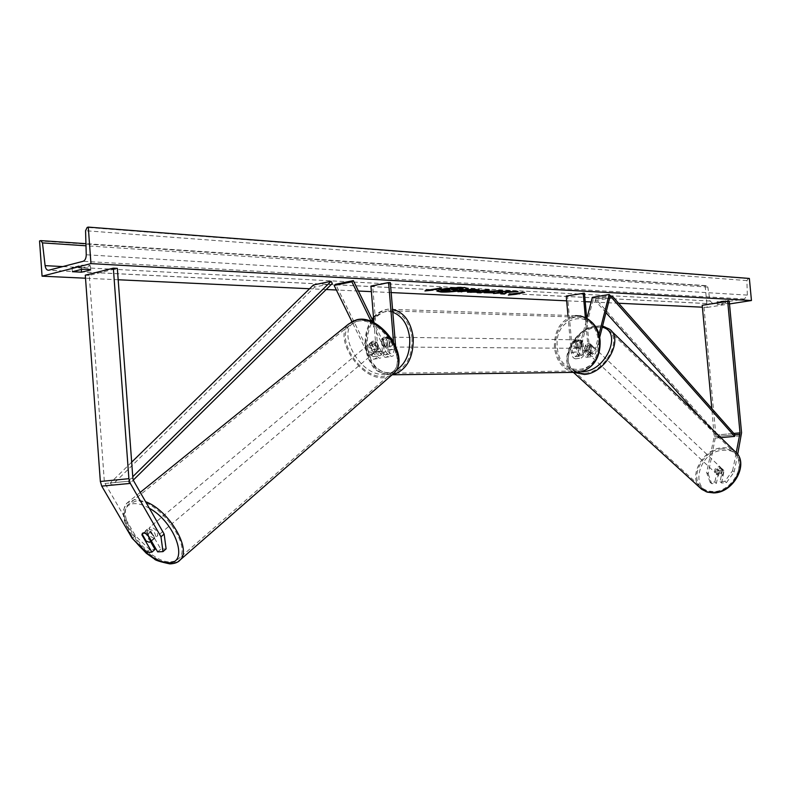 <?xml version="1.0" encoding="UTF-8"?>
<svg xmlns="http://www.w3.org/2000/svg" width="791" height="791" viewBox="0 0 791 791"><rect width="100%" height="100%" fill="white"/><g stroke="black" fill="none" stroke-linecap="round" stroke-linejoin="round"><path stroke-width="0.59" stroke-dasharray="3.96 2.97" d="M166.11 548.865L160.781 549.122L150.824 531.839L146.829 530.089L145.534 530.672L145.069 532.185L142.37 534.498M146.642 552.365L149.766 549.636L155.016 549.389M149.766 549.636L135.36 535.715L105.015 483.489L104.313 481.185L89.274 275.367L117.335 268.376M135.36 535.715L132.216 538.404M89.274 275.367L85.29 275.169M145.069 532.185L150.616 541.776M160.781 549.122L157.656 551.861M150.824 531.839L147.66 534.558M720.067 481.66L721.6 483.004L726.385 482.678L734.127 472.089L732.614 470.724L724.863 481.333L720.067 481.66L722.569 469.459L724.091 470.813L721.768 469.656L718.9 471.189L716.399 483.35L711.663 483.667L710.13 482.332L714.876 482.006L716.399 483.35M722.569 469.459L720.255 468.302L717.388 469.834L714.876 482.006M710.13 482.332L706.67 472.603L714.194 436.701L711.801 408.532M706.67 472.603L708.202 473.947L715.845 435.09L703.802 305.346L729.253 301.351M702.21 305.267L703.802 305.346M732.614 470.724L736.253 452.66M724.863 481.333L726.385 482.678M721.6 483.004L724.091 470.813M708.202 473.947L711.663 483.667M734.127 472.089L737.677 454.4M717.388 469.834L718.9 471.189M590.818 344.569L588.633 353.053L586.645 355.159L583.709 350.917L582.848 341.158L580.05 339.863L577.4 341.969L578.261 351.688L581.197 355.92L583.194 353.824L585.38 345.36L588.464 343.512L590.254 343.887L591.994 345.627L589.651 344.569L586.566 346.418L584.381 354.872L581.385 358.036C579.032 357.67 577.568 355.545 576.985 351.688L576.125 341.949L578.775 339.843L581.573 341.139L582.433 350.907L588.257 350.077C588.84 353.963 590.304 356.098 592.647 356.474L595.633 353.29L599.657 337.49M567.948 315.431L571.231 352.509C571.804 356.355 573.277 358.471 575.63 358.837L578.646 355.683L593.507 298.444L610.306 295.587M566.237 296.032L567.523 296.101L572.516 352.509L575.452 356.731L577.45 354.635L586.922 318.229M592.35 297.367L593.507 298.444M586.685 318.101L589.532 350.087L592.459 354.348L594.446 352.232L598.965 334.524M585.36 317.428L588.257 350.077M582.433 350.907C583.016 354.783 584.48 356.909 586.833 357.285L589.819 354.111L591.994 345.627M567.523 296.101L584.47 293.154M577.4 341.969L576.125 341.949M585.38 345.36L586.566 346.418M582.848 341.158L581.573 341.139M371.108 343.284L371.75 341.791L373.105 341.079L376.803 342.345L381.717 352.41L384.97 354.902C387.046 354.586 388.065 352.944 388.015 349.958L387.076 338.568L384.159 337.055L381.4 339.517L382.33 350.868C382.369 353.844 381.351 355.485 379.275 355.792L376.022 353.32L371.108 343.284L369.684 344.51L374.608 354.556L379.482 358.274C382.597 357.799 384.129 355.337 384.07 350.868L383.131 339.537L385.889 337.085L388.816 338.597L389.755 349.968L395.836 348.989C395.905 353.488 394.383 355.97 391.268 356.434L386.394 352.687L371.226 321.532M389.755 349.968C389.815 354.447 388.292 356.919 385.177 357.384L380.303 353.646L375.379 343.571L371.671 342.315L370.317 343.027L369.684 344.51M390.339 282.634L372.67 286.164L378.068 351.827C378.128 356.276 376.595 358.738 373.471 359.203L368.596 355.505L351.876 321.532M373.945 322.787L376.328 351.827C376.368 354.793 375.349 356.425 373.273 356.741L370.02 354.269L335.611 284.276M393.513 341.801L394.106 348.979C394.145 351.975 393.137 353.636 391.061 353.943L387.808 351.441L373.846 322.738M395.579 345.855L395.836 348.989M372.67 286.164L370.93 286.075M381.4 339.517L383.131 339.537M376.803 342.345L375.379 343.571M387.076 338.568L388.816 338.597M382.29 345.944L381.707 338.894L383.783 338.924L383.012 342.612L384.367 345.964L382.29 345.944L384.831 346.962L387.956 346.982C385.8 346.992 384.505 345.538 384.05 342.632C384.03 339.557 385.098 337.708 387.274 337.104C389.409 337.104 390.705 338.548 391.159 341.455C391.179 344.52 390.111 346.359 387.956 346.982M389.34 345.153L390.121 341.445L388.757 338.093L386.68 338.064L387.264 345.133L389.34 345.153L388.757 338.093M387.264 345.133L384.831 346.962M581.454 343.581C581.474 346.221 580.446 347.803 578.369 348.327C576.313 348.337 575.067 347.091 574.642 344.579C574.632 341.93 575.66 340.348 577.746 339.823L580.218 340.753L581.454 343.581M578.231 347.476L577.697 341.435L576.164 341.415L575.413 344.589L576.698 347.457L580.673 348.347L582.997 346.784L581.464 346.774L582.225 343.591L580.93 340.703L582.463 340.723L582.997 346.784M577.697 341.435L580.05 339.863L582.463 340.723M381.707 338.894L384.159 337.055L386.68 338.064M384.367 345.964L383.783 338.924M576.698 347.457L576.164 341.415M580.93 340.703L581.464 346.774M580.179 343.561C580.189 346.201 579.16 347.793 577.084 348.317C575.027 348.327 573.782 347.081 573.366 344.569C573.346 341.92 574.385 340.328 576.471 339.804L578.943 340.733L580.179 343.561M385.781 342.641C386.226 345.558 387.531 347.002 389.676 346.992C391.842 346.379 392.909 344.54 392.88 341.475C392.435 338.578 391.14 337.124 389.004 337.124C386.829 337.737 385.751 339.576 385.781 342.641M412.101 338.311C409.263 320.098 401.185 310.922 387.867 310.764C373.896 314.502 366.984 326.149 367.153 345.707C369.98 364.285 378.316 373.461 392.148 373.214C405.605 369.189 412.259 357.562 412.101 338.311M555.45 347.2C555.351 330.282 562.025 320.236 575.452 317.062C588.217 317.24 595.92 325.17 598.579 340.862C598.688 357.433 592.291 367.459 579.388 370.939C566.109 371.177 558.13 363.257 555.45 347.2M142.637 533.134L143.784 532.689L147.077 534.093M154.186 538.236C149.153 536.397 146.899 533.371 147.423 529.159L148.659 528.625C153.691 530.454 155.956 533.47 155.441 537.692L154.186 538.236M149.766 537.949L145.811 531.097L149.766 537.949L146.127 541.004M142.162 534.143L145.811 531.097M374.677 351.965C369.911 350.769 368.062 348.099 369.14 343.966L370.435 343.314C375.201 344.5 377.06 347.16 376.002 351.303L374.677 351.965M369.506 344.164L372.531 350.334L369.98 347.407L369.506 344.164L373.105 341.079L376.14 341.959L374.37 343.442L376.921 346.389L377.396 349.642L374.37 343.442M372.531 350.334L374.301 348.841L377.337 349.731L379.166 348.139L377.396 349.642M379.166 348.139L376.14 341.959M371.286 342.681L374.301 348.841M150.676 530.939L154.631 537.811L150.676 530.939L147.017 533.994M151.21 540.698L154.631 537.811M373.204 353.221C368.428 352.015 366.579 349.345 367.657 345.212L368.952 344.55C373.718 345.746 375.577 348.406 374.519 352.559L373.204 353.221M150.676 526.944L149.44 527.468C148.906 531.681 151.16 534.706 156.193 536.535L157.449 536.001C157.973 531.779 155.708 528.754 150.676 526.944M170.767 561.867L175.562 560.957L179.112 558.357C192.688 545.503 157.182 498.271 135.815 501.118L128.389 504.371C114.715 517.344 149.005 563.508 170.767 561.867M357.522 321.265C379.116 316.182 408.225 357.7 393.167 371.74L384.436 376.12C362.555 380.253 334.336 339.26 349.711 325.23L357.522 321.265M468.084 288.28L464.297 287.143C455.567 286.55 435.999 289.071 436.879 290.653L437.028 290.87M720.67 301.885L717.17 301.697L729.065 300.461L720.67 301.885L720.908 304.436L717.269 304.387L725.663 302.973L729.154 303.151L720.908 304.436M81.255 268.05L90.352 265.727C89.076 265.104 86.021 264.936 81.166 265.222L72.08 267.566L81.255 268.05L81.354 269.434M749.364 278.452L748.365 278.62L746.912 280.587L747.327 295.102L744.44 299.008L713.215 303.892L710.041 301.015L707.826 287.064L706.284 285.64L705.167 285.818L707.174 307.412L702.388 307.185M618.611 303.25L591.154 301.964M585.221 301.687L566.663 300.817M391.169 292.571L371.384 291.642M358.422 291.039L336.363 290M326.159 289.516L309.568 288.745M118.175 279.757L85.517 278.214M707.174 307.412L729.49 303.942M705.167 285.818L39.55 240.948M81.166 265.222L81.473 269.405M72.08 267.566L72.377 271.718M90.352 265.727L90.658 269.879M725.426 300.402L725.663 302.973M728.907 300.59L729.154 303.151M717.17 301.697L717.407 304.258M463.14 289.012L454.113 289.892L452.274 291.404M454.36 287.805L455.122 287.756M449.209 290.248L449.98 289.832L448.477 289.753L440.834 290.366M448.289 290.742L452.234 290.95M450.949 291.335L452.62 291.207M439.766 287.904L429.335 289.892M439.717 287.43L441.665 288.003M431.233 289.822L441.625 287.529M429.295 289.427L427.387 289.328L424.886 290.505L426.23 290.356M509.888 294.479L508.336 295.083M508.297 294.647L511.095 294.005M511.055 293.57L512.776 294.094M512.736 293.659L523.009 292.255M514.407 293.797L522.97 291.81M514.407 293.738L516.118 294.262M516.078 293.827L514.427 293.995M514.733 291.395L518.026 291.563M502.878 292.354L500.683 293.412L501.543 293.461M508.475 291.058L510.363 290.722L507.199 290.554L493.485 293.056L495.423 293.145M517.986 291.118L504.777 291.731M468.114 290.129L474.284 289.694M459.789 291.355L457.87 291.711M457.831 291.256L471.693 289.13M471.654 288.666L478.852 289.625M484.191 292.462L487.296 291.137L500.644 290.139L502.769 290.861M488.798 291.909L494.098 292.393M494.059 291.948L494.474 292.888M478.051 291.009L480.72 291.592M480.681 291.147L483.271 290.356M470.062 291.869L467.451 292.186M467.412 291.741L486.287 289.892M486.247 289.437L489.421 290.06M489.382 289.605L488.166 289.99M478.377 292.294L477.151 292.68M477.111 292.225L478.684 291.731M457 289.13L458.019 288.834L454.825 288.557L451.483 289.19L453.441 289.288M721.224 473.73L722.845 475.262L720.334 476.35L718.228 475.51L719.217 470.694L721.718 469.607L723.824 470.437L722.213 468.905L721.224 473.73L722.213 468.905M719.553 467.56L721.372 468.094C722.925 470.952 721.857 473.028 718.169 474.313L716.369 473.779C714.797 470.932 715.865 468.855 719.553 467.56M590.501 345.43L592.37 345.885C593.823 348.801 592.578 351.075 588.633 352.697L586.793 352.252C585.32 349.335 586.556 347.061 590.501 345.43M587.14 346.132L585.805 351.313L587.14 346.132L585.775 344.846L588.464 343.512L590.333 343.956L591.984 345.529L590.65 350.729L591.984 345.529M586.793 352.252L584.747 350.344L586.596 350.779L589.295 349.444L590.65 350.729M584.747 350.344L585.805 351.313M589.295 349.444L590.63 344.243M585.775 344.846L584.44 350.037M722.845 475.262L723.824 470.437M719.217 470.694L717.595 469.162L716.597 473.987L717.595 469.162M716.597 473.987L718.228 475.51M591.628 346.498L593.497 346.952C594.951 349.869 593.715 352.143 589.77 353.765L587.921 353.32C586.447 350.403 587.683 348.129 591.628 346.498M717.259 473.463C720.957 472.178 722.025 470.101 720.472 467.244L718.653 466.71C714.955 468.005 713.897 470.081 715.46 472.929L717.259 473.463M722.341 448.833C703.041 449.199 688.21 478.436 702.477 488.383L707.51 490.934L713.512 491.616C732.723 491.705 747.989 462.438 734.177 452.363C730.963 449.743 727.018 448.566 722.341 448.833M584.767 373.283L578.528 372.947L573.426 370.564C559.148 360.943 576.372 329.026 596.543 327.316C601.447 326.713 605.501 327.692 608.714 330.252C622.596 339.972 604.868 372.116 584.767 373.283M131.672 462.142L110.285 482.985L128.142 481.264L132.75 476.716M110.285 482.985L111.887 485.288L314.689 287.084L332.309 283.445M314.689 287.084L313.444 284.968M111.887 485.288L129.744 483.598L133.274 480.107M128.142 481.264L129.744 483.598M605.975 312.643L595.168 300.62L595.712 298.988L718.979 436.276L735.057 434.823L714.194 436.701M595.712 298.988L610.059 296.566M595.168 300.62L609.653 298.177M718.979 436.276L718.554 437.828L701.053 418.38M718.554 437.828L720.809 437.631M104.313 481.185L132.878 478.387M105.015 483.489L133.58 480.74M715.845 435.09L741.562 432.746M714.273 435.208L733.83 433.428M715.697 438.076L741.424 435.772M571.231 352.509L576.985 351.688M578.646 355.683L584.381 354.872M572.516 352.509L578.261 351.688M577.45 354.635L583.194 353.824M589.819 354.111L595.633 353.29M588.633 353.053L594.446 352.232M583.709 350.917L589.532 350.087M378.068 351.827L384.07 350.868M368.596 355.505L374.608 354.556M370.02 354.269L376.022 353.32M376.328 351.827L382.33 350.868M380.303 353.646L386.394 352.687M381.717 352.41L387.808 351.441M388.015 349.958L394.106 348.979M372.601 320.177C367.588 327.276 365.402 335.75 366.035 345.588C367.172 364.878 383.279 378.325 396.291 370.188M372.086 319.119C366.886 326.723 364.631 335.611 365.323 345.796C365.996 353.162 368.21 359.559 371.978 364.987C374.489 370.732 381.272 373.995 392.326 374.786C377.782 375.053 369.021 365.422 366.045 345.894C365.867 325.328 373.134 313.098 387.837 309.182L392.554 309.301M599.222 340.97C603.019 374.894 558.97 380.362 557.339 347.12C553.176 314.294 596.938 306.878 599.222 340.97M373.49 317.3C376.674 313.147 381.45 310.438 387.837 309.182L575.423 315.688C561.294 319.02 554.283 329.57 554.382 347.348C556.409 361.596 563.172 369.931 574.691 372.363M392.791 312.247C385.632 310.29 379.235 312.504 373.619 318.872M149.341 508.247C143.675 504.994 138.652 503.471 134.262 503.659C120.529 503.916 121.478 524.097 135.36 541.449M177.955 561.778L171.637 563.38C148.757 565.071 112.767 516.602 127.133 502.967L134.915 499.556L145.584 501.692M385.514 374.084C359.084 378.879 331.834 324.32 359.421 320.83C386.581 315.075 414.029 372.185 385.514 374.084M351.481 321.769L348.643 324.013C332.487 338.746 362.11 381.806 385.108 377.485L391.832 375.043M744.44 299.008L83.085 261.307M713.452 303.873L48.884 270.215M748.365 278.62L87.158 227.412M706.126 285.66L40.598 240.652M707.826 287.064L85.992 245.783M710.041 301.015L62.825 266.587M747.327 295.102L86.249 254.761M746.912 280.587L85.566 230.725M714.56 491.844C740.811 491.547 749.472 447.34 723.112 450.297C697.642 450.919 688.368 493.831 714.56 491.844M700.045 487.8C687.705 476.044 703.486 448.181 722.559 447.765C727.483 447.479 731.635 448.715 735.017 451.483M582.403 371.671C556.271 373.629 569.49 329.155 595.257 326.881L602.258 327.266M611.176 330.757L609.643 329.264C606.262 326.564 601.991 325.536 596.839 326.169C575.64 327.978 557.556 361.507 572.575 371.612L573.693 372.373M145.534 530.672L147.423 529.159M721.985 468.766L723.498 470.121M590.254 343.887L591.441 344.955M575.63 358.837L581.385 358.036M575.452 356.731L581.197 355.92M586.645 355.159L592.459 354.348M586.833 357.285L592.647 356.474M577.746 339.823L578.775 339.843M371.75 341.791L370.317 343.027M373.471 359.203L379.482 358.274M373.273 356.741L379.275 355.792M384.97 354.902L391.061 353.943M385.177 357.384L391.268 356.434M387.274 337.104L385.889 337.085M578.369 348.327L580.673 348.347M580.149 315.846L575.423 315.688M577.084 348.317L389.676 346.992M575.452 317.062L387.867 310.764M579.388 370.939L392.148 373.214M576.471 339.804L389.004 337.124M140.254 492.378L127.133 502.967C120.776 512.884 123.851 514.427 124.474 521.536L133.728 539.877M369.14 343.966L371.81 341.742M376.002 351.303L378.652 349.058M151.437 541.084L155.441 537.692M367.657 345.212L149.44 527.468M393.167 371.74L179.112 558.357M349.711 325.23L128.389 504.371M374.519 352.559L157.449 536.001M706.284 285.64L85.932 243.668M713.215 303.892L48.627 270.265M729.065 300.461L729.302 303.022M717.032 301.826L717.269 304.387M602.574 326.011L596.196 325.872C574.998 327.761 557.091 360.528 572.575 371.612L573.416 372.383M723.528 470.141L721.372 468.094M592.37 345.885L590.333 343.956M718.535 475.816L716.369 473.779M593.497 346.952L720.472 467.244M573.426 370.564L702.477 488.383M608.714 330.252L734.177 452.363M587.921 353.32L715.46 472.929"/><path stroke-width="1.19" d="M142.37 534.498L141.915 534.894L151.892 552.128L146.642 552.365L132.216 538.404L101.752 486.109L100.348 481.482L85.29 275.169L113.34 268.169L128.893 478.684L130.317 483.41L160.978 536.802L164.132 534.063L133.58 480.74L132.878 478.387L117.335 268.376L113.34 268.169M164.132 534.063L166.11 548.865L162.986 551.624L157.656 551.861L147.66 534.558L143.665 532.798L142.37 533.381L141.915 534.894M150.616 541.776L155.016 549.389L151.892 552.128M162.986 551.624L160.978 536.802M736.253 452.66L740 432.865L727.68 301.262L729.253 301.351L741.562 432.746L737.677 454.4M711.801 408.532L702.21 305.267L727.68 301.262M586.922 318.229L592.35 297.367L609.159 294.499L610.306 295.587L599.657 337.49M567.948 315.431L566.237 296.032L584.47 293.154L586.685 318.101M583.185 293.085L585.36 317.428M598.965 334.524L609.159 294.499M351.876 321.532L334.128 285.452L351.876 281.814L371.226 321.532M373.846 322.738L353.359 280.627L335.611 284.276L334.128 285.452M395.579 345.855L390.339 282.634L388.608 282.545L393.513 341.801M353.359 280.627L351.876 281.814M373.945 322.787L370.93 286.075L388.608 282.545M147.077 534.093L151.002 540.886L149.351 542.319L146.127 541.004L142.162 534.143L142.637 533.134M464.337 287.608C455.606 287.024 436.039 289.536 436.919 291.118L440.983 292.017C449.782 292.561 468.994 290.089 468.232 288.497L464.337 287.608M437.028 290.87L440.943 291.553L450.949 291.335M81.354 269.434L81.552 272.183L90.658 269.879C89.383 269.266 86.318 269.108 81.473 269.405L72.377 271.718L81.552 272.183M494.474 292.888L483.993 292.7L487.365 291.582L500.683 290.584L502.7 291.375L497.153 291.226L488.838 292.354L494.474 292.888M476.973 290.564L457.87 291.711L471.693 289.13L479.208 289.832L476.973 290.564L465.157 291.147M507.832 292.413L518.026 291.563L504.816 292.176L510.403 291.167L507.229 290.999L493.525 293.491L502.918 292.789L500.723 293.856L504.49 294.044L507.792 291.968L514.733 291.395M42.071 276.178L90.955 263.611L88.276 227.096L87.158 227.412L85.566 230.725L86.249 254.761C86.17 258.291 85.112 260.476 83.085 261.307L48.627 270.265C46.778 270.245 45.611 268.713 45.107 265.638L42.467 242.886L40.766 240.612L39.55 240.948L42.071 276.178L85.517 278.214M702.388 307.185L618.611 303.25M591.154 301.964L585.221 301.687M566.663 300.817L391.169 292.571M371.384 291.642L358.422 291.039M336.363 290L326.159 289.516M309.568 288.745L118.175 279.757M729.49 303.942L751.45 300.521L90.955 263.611M429.335 289.892L427.427 289.803L424.925 290.969L433.142 290.089L431.243 289.99L441.665 288.003L429.335 289.892M516.118 294.262L508.336 295.083L511.095 294.005L524.68 292.334L516.118 294.262M478.723 292.186L467.451 292.186L486.287 289.892L489.421 290.06L480.621 292.848L477.151 292.68L478.684 291.731L474.135 291.948M751.45 300.521L749.364 278.452L88.276 227.096M460.975 289.674L454.153 290.346L452.274 291.404L448.329 291.207L450.02 290.297L448.517 290.218L440.874 290.831L454.776 288.201L463.15 288.952L460.975 289.674M455.122 287.756L463.101 288.547M440.874 290.831L454.36 287.805M448.329 291.207L449.209 290.248M452.62 291.207C461.222 290.416 466.374 289.437 468.084 288.28M426.23 290.356L431.233 289.822M514.427 293.995L509.888 294.479M501.543 293.461L504.45 293.599L507.792 291.968M495.423 293.145L502.918 292.789M504.816 292.176L508.475 291.058M473.473 290.426L474.323 290.159L471.802 289.911L468.143 290.594L473.473 290.426M474.323 290.159L473.334 289.536L471.802 289.911M471.762 289.447L468.143 290.594M465.118 290.692L461.232 291.879M461.193 291.424L459.789 291.355M478.852 289.625L476.933 290.109M494.157 292.472L484.191 292.462M502.769 290.861L502.7 291.375M502.661 290.92L498.201 291.197M498.231 291.464L497.124 290.781L490.707 291.296L488.838 292.354M478.08 291.464L483.311 290.811M474.096 291.503L470.863 292.363M470.823 291.909L470.062 291.869M488.166 289.99L480.621 292.848M480.582 292.403L478.377 292.294M457.238 289.14L454.865 289.022L451.523 289.644L453.787 289.763L457.277 289.14M453.441 289.288L457 289.13M132.75 476.716L331.063 281.299L313.444 284.968L131.672 462.142M133.274 480.107L332.309 283.445L331.063 281.299M720.809 437.631L734.641 436.395L735.057 434.823L612.353 296.18L610.059 296.566M609.653 298.177L611.809 297.821L612.353 296.18M734.641 436.395L611.809 297.821M701.053 418.38L605.975 312.643M100.348 481.482L128.893 478.684M101.752 486.109L130.317 483.41M733.83 433.428L740 432.865M735.057 434.823L739.941 434.378M396.291 370.188C405.803 363.731 410.282 353.142 409.728 338.4C408.018 324.686 402.372 315.965 392.791 312.247M392.554 309.301C404.181 312.257 411.093 321.858 413.268 338.123C413.436 358.333 406.455 370.554 392.326 374.786L579.556 372.294C593.092 368.626 599.805 358.096 599.697 340.694C596.908 324.221 588.82 315.886 575.423 315.688M574.691 372.363L579.556 372.294C593.715 368.151 600.567 357.641 600.112 340.753C599.064 327.929 592.41 319.623 580.149 315.846M373.619 318.872L372.601 320.177M135.36 541.449C146.355 554.837 157.34 561.926 168.305 562.727C189.622 564.201 175.721 522.564 149.341 508.247M391.832 375.043L394.304 372.877C410.114 358.115 379.512 314.492 356.83 319.861L348.643 324.013L140.254 492.378M145.584 501.692C168.819 510.155 191.709 548.756 180.427 559.682L177.955 561.778M85.992 245.783L42.467 242.886M62.825 266.587L45.107 265.638M573.416 372.383L701.716 489.322L707.203 492.14L713.69 492.912C733.91 492.971 749.789 462.695 735.017 451.483C749.512 462.063 733.465 492.823 713.284 492.714L706.165 491.735L700.045 487.8M602.258 327.266C622.616 331.34 606.727 370.158 583.798 371.562L582.403 371.671M573.693 372.373L584.46 374.459C605.58 373.253 624.218 339.477 609.643 329.264L602.574 326.011M372.086 319.119L373.49 317.3M133.728 539.877L146.345 553.305L154.423 558.97C154.947 560.157 160.108 561.798 169.907 563.904C174.93 563.647 178.44 562.243 180.427 559.682L394.304 372.877C410.717 356.593 380.787 314.67 357.69 319.544M351.481 321.769L357.295 319.604M150.606 541.786L151.437 541.084M85.932 243.668L41.102 240.642M735.017 451.483L611.176 330.757"/></g></svg>
